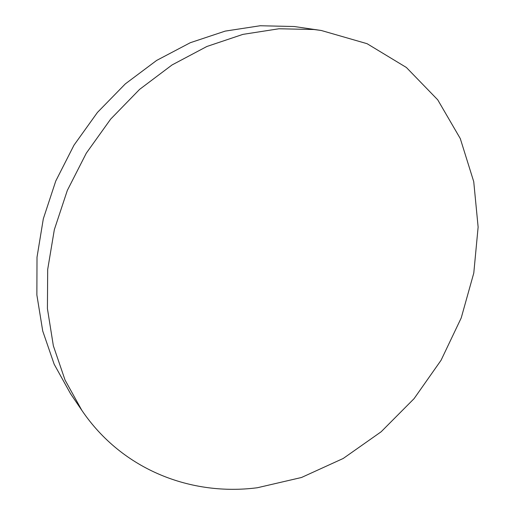 <?xml version="1.0" encoding="UTF-8"?>
<svg xmlns="http://www.w3.org/2000/svg" width="515" height="515" viewBox="0 0 515 515"><rect width="100%" height="100%" fill="white"/><g stroke="black" fill="none" stroke-linecap="round" stroke-linejoin="round"><path stroke-width="0.77" d="M257.365 487.744L301.5 477.489L343.222 458.466L381.139 431.782L414.092 398.629L441.072 360.249L461.221 317.929L473.787 273.04L478.126 227.07L473.736 181.653L460.288 138.58L437.724 99.82L406.38 67.478L367.073 43.691L321.238 30.475L313.976 29.516L278.95 28.769L242.893 34.383L206.876 46.485L172.055 64.948L139.61 89.372L110.686 119.087L86.314 153.148L67.323 190.428L54.339 229.651L47.683 269.48L47.419 308.601L53.354 345.81L65.045 380.038L81.891 410.423C122.57 470.407 191.818 496.267 257.365 487.744M321.238 30.475L294.258 26.523L260.184 25.75L225.19 31.112L190.299 42.713L156.631 60.435L125.312 83.894L97.438 112.437L73.986 145.179L55.755 181.042L43.318 218.811L37.009 257.217L36.874 295.005L42.726 331.01L54.152 364.214L70.574 393.769L81.891 410.423"/></g></svg>
